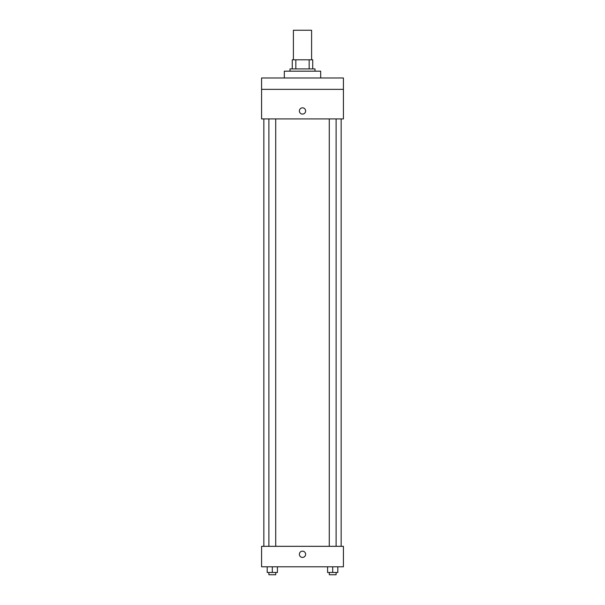 <?xml version="1.0" encoding="UTF-8"?>
<svg xmlns="http://www.w3.org/2000/svg" width="605" height="605" viewBox="0 0 605 605"><rect width="100%" height="100%" fill="white"/><g stroke="black" fill="none" stroke-linecap="round" stroke-linejoin="round"><path stroke-width="0.91" d="M311.598 59.804L311.598 30.25L293.402 30.25L293.402 59.804M295.83 68.902L295.83 59.804L292.268 59.804L292.268 68.902L292.268 59.804M295.83 59.804L312.732 59.804L312.732 68.902M309.17 68.902L309.17 59.804M289.999 71.171L289.999 68.902L315.001 68.902L315.001 71.171M320.688 77.992L320.688 71.171L284.312 71.171L284.312 77.992M261.579 77.992L343.421 77.992L343.421 89.358L261.579 89.358L261.579 77.992M343.421 89.358L343.421 118.913L261.579 118.913L261.579 89.358M302.5 114.088A3.123 3.123 0 0 1 299.793 109.399A3.123 3.123 0 0 1 305.207 109.399A3.123 3.123 0 0 1 302.5 114.088M261.579 546.33L343.421 546.33L343.421 566.794L261.579 566.794L261.579 546.33M302.5 557.417A3.123 3.123 0 0 1 299.793 552.728A3.123 3.123 0 0 1 305.207 552.728A3.123 3.123 0 0 1 302.5 557.417M327.577 566.794L327.577 572.474L337.809 572.474L337.809 566.794L337.809 572.474M332.69 572.474L332.69 566.794M336.1 572.474L336.1 574.75L329.279 574.75L329.279 572.474M267.191 566.794L267.191 572.474L277.423 572.474L277.423 566.794L277.423 572.474M272.31 572.474L272.31 566.794M275.721 572.474L275.721 574.75L268.9 574.75L268.9 572.474M341.152 546.33L341.152 118.913M263.848 546.33L263.848 118.913M329.279 118.913L329.279 546.33M336.1 118.913L336.1 546.33M275.721 546.33L275.721 118.913M268.9 546.33L268.9 118.913"/></g></svg>
